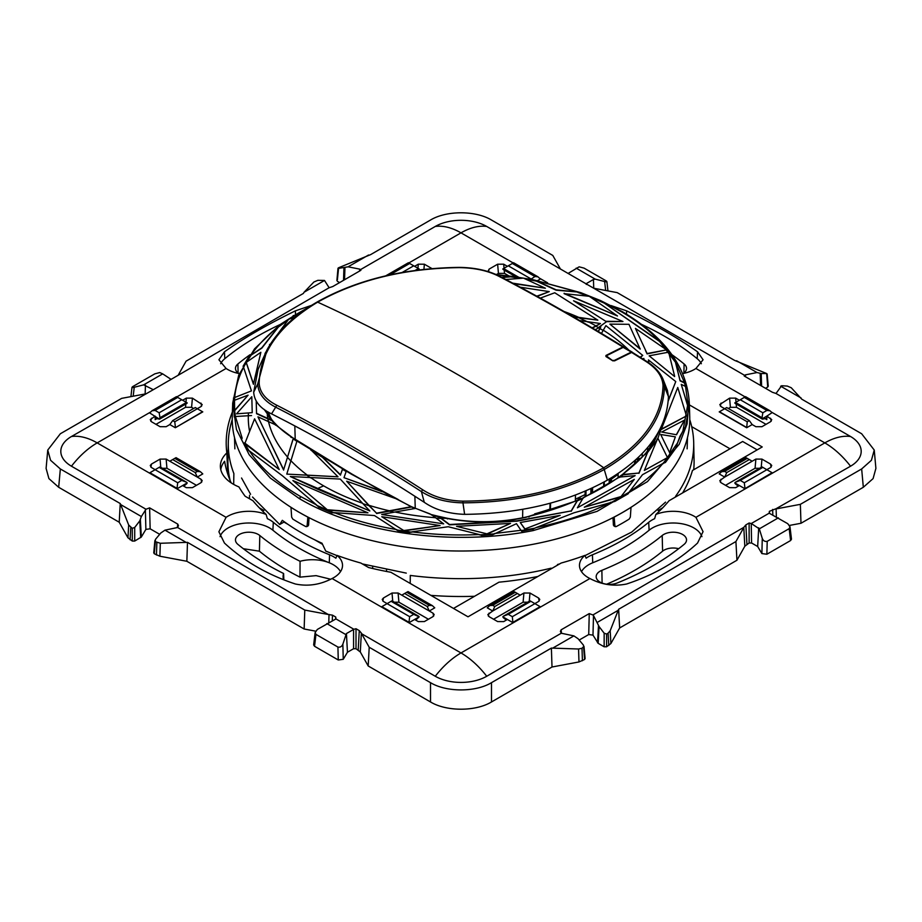 <?xml version="1.0" encoding="UTF-8"?>
<svg xmlns="http://www.w3.org/2000/svg" width="922" height="922" viewBox="0 0 922 922"><rect width="100%" height="100%" fill="white"/><g stroke="black" fill="none" stroke-linecap="round" stroke-linejoin="round"><path stroke-width="1.38" d="M464.619 514.349L462.959 502.847C517.553 502.513 564.806 491.299 604.717 469.217C643.544 446.075 663.46 418.507 664.451 386.514L668.438 396.679C666.986 429.076 646.633 456.897 607.379 480.155C567.284 502.398 519.697 513.796 464.619 514.349C448.449 513.761 435.011 509.751 424.293 502.329L409.633 492.89C368.708 466.82 327.61 443.021 286.362 421.469L271.564 413.851C260.246 408.504 254.288 401.277 253.688 392.161L257.722 383.967C258.218 393.44 264.199 401.174 275.678 407.178L276.738 405.207C325.593 430.24 374.228 458.407 422.622 489.72L421.423 491.61L424.293 502.329M276.738 405.207C265.548 399.56 259.681 392.184 259.151 383.103L257.722 383.967L267.115 349.634L258.137 369.296L253.688 392.161M259.151 383.103C260.119 351.974 279.62 324.993 317.641 302.151C413.021 345.831 508.379 401.035 603.726 467.765C564.103 489.709 517.173 500.842 462.948 501.153L462.959 502.847C446.536 502.536 432.695 498.79 421.423 491.61C373.076 460.332 324.498 432.176 275.678 407.178L271.564 413.851M607.379 480.155L603.726 467.765C642.288 444.807 662.054 417.435 663.033 385.638L664.451 386.514L662.918 378.954L667.447 390.479L668.438 396.679M267.115 349.634L267.115 349.622C277.165 331.494 293.749 315.658 316.891 302.139C356.779 279.746 404.205 268.164 459.168 267.392C475.268 267.587 488.971 270.653 500.243 276.577C541.191 297.956 582.324 321.421 623.629 346.949M662.918 378.954L662.918 378.942C659.829 372.085 654.24 366.126 646.161 361.067L632.48 352.446M632.838 353.114L631.651 352.446L614.571 360.859L612.657 360.744L605.95 356.537L605.95 355.466L605.95 356.537L605.95 355.466L622.869 346.995L623.94 347.594L622.869 346.995C581.552 321.455 540.419 297.99 499.482 276.612L500.669 277.28M646.449 361.701L645.388 361.101C656.602 368.155 662.48 376.337 663.033 385.638M637.252 458.476L640.813 458.511M642.15 457.139L642.265 453.543M575.397 499.159A236.055 136.283 0 0 0 585.078 494.572L585.136 491.184M610.871 479.486A236.055 136.283 0 0 0 617.383 474.818L617.417 473.977M603.656 486.908L603.737 482.194M579.051 499.47L578.071 498.111A3.458 3.458 0 0 0 578.509 499.701M585.055 496.716L585.078 494.572M534.587 514.937L534.622 513.888A236.055 136.283 0 0 0 549.869 509.151L550.065 503.262M634.693 460.793L634.636 464.423M618.143 473.493L618.086 477.631M575.466 495.079L575.374 501.061M550.549 503.124L550.434 510.292M543.669 511.18L543.692 512.378M611.367 479.14L611.413 482.137M612.969 360.421L614.259 360.479L631.305 352.077L632.492 352.746L623.168 347.387L624.24 347.974L623.168 347.387L606.25 355.846L612.946 360.882M606.238 356.71L606.25 355.846M635.454 460.124L635.512 463.628M693.701 469.759A233.093 134.577 0 0 0 694.07 460.274L693.701 442.652A232.713 134.358 0 0 0 689.771 419.683M232.229 419.683A232.713 134.358 0 0 0 228.299 442.652A232.713 134.358 0 0 0 233.877 473.585L233.669 484.396M228.299 442.652L227.93 460.274A233.093 134.577 0 0 0 230.143 480.512M675.561 496.993L675.549 496.347A232.713 134.358 0 0 0 693.701 442.652M249.447 498.721L249.539 495.31M410.209 583.43L410.29 575.432A232.713 134.358 0 0 0 551.149 568.171L551.149 568.816M372.649 568.494L372.661 566.396M386.56 571.467L386.56 569.727M430.897 595.37A233.093 134.577 0 0 0 474.553 596.28M487.957 271.575L489.075 269.143L497.626 264.211L503.7 264.188L507.388 266.331M530.795 279.32L534.921 276.519L537.975 276.819L540.361 279.02L537.549 280.634M417.943 268.256L418.3 264.188L414.612 266.331M418.3 264.188L424.374 264.211L423.913 269.42M432.038 268.636L424.374 264.211M228.16 449.487A233.958 135.073 0 0 0 227.123 459.248M232.413 411.927A234.799 135.557 0 0 0 226.27 446.248A234.799 135.557 0 0 0 226.847 452.921L227.711 472.779A43.161 24.917 0 0 0 227.423 473.055M691.696 426.656L730.017 448.784M701.365 363.729A29.354 16.942 0 0 0 697.193 358.693L697.551 351.801C677.947 337.982 654.309 324.325 626.637 310.864L611.067 305.574M771.76 412.261L824.821 442.894A69.069 39.877 -60 0 1 850.545 436.509L776.013 393.475L772.382 392.276L744.238 376.026L744.4 375.219L486.724 226.455A36.384 21.01 0 0 0 435.276 226.455L360.733 269.489L360.894 270.296L359.753 269.132L348.113 266.815L338.558 268.383L337.383 279.896M744.238 376.026L745.379 374.862L745.61 376.81M586.242 284.345L586.311 283.596L586.38 284.425M697.551 351.801L703.083 359.764L695.926 368.477A30.08 17.368 0 0 1 682.637 373.606M360.894 270.296L332.75 286.546L329.119 287.733L152.626 390.075L152.556 389.326L143.659 384.854L134.232 387.275L133.194 396.195M152.626 390.075L71.455 436.509A36.384 21.01 0 0 0 71.455 466.209L145.987 509.244L141.366 516.527L139.787 520.849L134.716 527.453L134.716 541.053L132.284 541.053L127.974 537.803L119.215 522.232L58.674 487.277L48.912 478.599L46.1 468.388L47.76 450.051L60.345 433.755L121.646 398.362L145.146 393.959L145.434 385.212M295.489 314.16L295.363 310.864C267.691 324.325 244.053 337.982 224.449 351.801L218.917 359.764L226.074 368.477A30.08 17.368 0 0 0 239.363 373.606M295.363 310.864L310.933 305.574M494.353 273.857L496.416 274.583M496.393 274.572L498.445 273.396L497.626 264.211M508.944 275.932L504.507 273.373L498.445 273.396M518.752 277.291L503.573 268.533L513.024 263.081M503.573 268.533L502.813 268.97L503.377 269.455L502.813 268.97M419.187 268.97L418.623 269.455L419.187 268.97L408.976 263.081M220.773 469.632A43.772 25.274 180 0 1 224.622 461.265A237.403 137.067 180 0 0 231.157 482.851M220.058 536.65A29.354 16.942 0 0 1 242.797 523.362A29.354 16.942 0 0 1 272.889 530.219L273.304 522.301A29.85 17.23 0 0 0 267.357 518.671L266.147 514.464A230.926 133.333 0 0 1 252.928 500.727L245.148 496.243A234.799 135.557 0 0 1 238.925 486.92A44.014 25.413 180 0 1 220.381 466.82A44.014 25.413 180 0 1 226.847 452.921M259.278 507.803L263.923 510.477M283.976 522.059L288.16 524.468M314.817 539.866L322.516 544.314M360.825 563.031L368.604 567.526A234.799 135.557 0 0 0 390.87 572.274L468.019 616.806L561.175 563.031A230.926 133.333 0 0 0 584.951 555.39A30.08 17.368 0 0 0 579.5 566.027A30.08 17.368 0 0 0 589.907 578.532L461 652.949L332.093 578.532A30.08 17.368 0 0 0 342.5 566.027A30.08 17.368 0 0 0 337.049 555.39A230.926 133.333 0 0 0 360.825 563.031M537.883 576.481A234.557 135.419 0 0 1 498.986 582.174L453.509 608.428M662.722 507.803L658.078 510.488M689.356 404.885L762.229 446.951L669.072 500.727A230.926 133.333 0 0 1 655.853 514.464A30.08 17.368 0 0 1 695.926 517.323L703.06 531.648L697.551 543.058C677.947 561.187 654.309 574.832 626.637 583.995C614.098 586.588 601.847 584.767 589.907 578.532M682.603 492.924A234.557 135.419 0 0 0 692.457 470.474L742.659 441.488L757.169 449.867M697.193 358.693A288.344 166.467 0 0 0 641.781 324.486M752.179 424.569L749.309 420.593L726.72 407.547L719.218 411.88L746.682 427.739L752.179 424.569L755.879 426.702L761.952 426.69L770.492 421.757L771.737 419.648L766.827 416.11L772.094 412.653L769.939 410.739L766.885 410.44L744.296 397.405L734.788 402.891L735.341 403.375L734.788 402.891M739.363 400.252L735.664 398.12L729.59 398.143L719.805 404.539L721.016 406.579L724.715 408.711M744.988 488.372L744.296 482.759L740.262 480.42L735.549 482.183L762.01 466.901L772.094 472.721L744.861 488.718L739.363 485.537L735.664 487.68L729.59 487.657L721.05 482.725L719.805 480.616L724.715 477.089L719.218 473.908L721.603 471.718L724.657 471.407L747.246 458.372L746.555 457.98M744.296 482.759L766.885 469.713L772.325 472.859L744.861 488.718M725.533 485.318L755.06 468.272L755.879 459.087L724.715 477.089L726.72 472.606L724.657 471.407M755.879 459.087L761.952 459.11L770.492 464.043L771.737 465.506L770.527 467.546L766.827 469.678M850.545 436.509A36.384 21.01 180 0 1 850.545 466.209L776.094 508.702L776.393 517.392M776.013 393.475L781.626 385.742L787.284 386.064L791.237 387.736L801.76 399.168L861.655 433.755L874.24 450.051L871.428 460.274L861.655 468.952L800.354 504.346L776.854 508.76M801.091 397.993L780.634 386.18M568.102 273.431L579.143 266.827L584.075 268.129L606.042 280.807C607.391 281.821 606.93 282.063 604.636 281.544L595.209 279.124L593.434 279.481L593.733 288.229L617.221 292.631L734.511 360.352L766.655 373.537L761.192 373.548L761.607 386.053M761.192 373.548L757.02 372.546L745.379 374.862M757.02 372.546L736.563 360.733M593.434 279.481L586.311 283.596M595.209 279.124L576.181 268.141M338.478 267.806L370.621 254.622L430.516 220.035C446.386 210.389 475.614 210.389 491.484 220.035L552.785 255.429L560.415 268.994M368.57 255.002L348.113 266.815M329.119 287.733L324.498 280.449L304.041 292.262L313.895 282.005L317.848 280.334L324.498 280.449M178.453 374.724L186.083 361.159L303.373 293.438L304.041 292.262M170.766 379.161L162.687 373.871L143.659 384.854M134.716 527.453L132.284 528.329L128.677 525.01L120.24 503.539L60.345 468.952L50.572 460.274L47.76 450.051M120.909 504.714L141.366 516.527M266.147 514.464A30.08 17.368 0 0 0 226.074 517.323L97.179 442.894A69.069 39.877 -120 0 0 71.455 436.509M177.704 482.759L177.012 488.372L149.906 472.721L155.115 469.713L177.704 482.759L181.738 480.42L186.451 482.183L159.99 466.901L149.675 472.859L177.139 488.718L187.212 482.898L186.451 482.183L187.212 482.898L186.659 483.785L183.743 486.182M201.688 482.16L200.984 479.221L166.121 459.087L160.048 459.11L151.508 464.043L150.263 465.506L151.473 467.546L155.173 469.678M195.28 472.606L197.285 477.089L202.782 473.908L200.397 471.718L197.343 471.407L195.28 472.606L172.691 459.571L169.821 461.219M200.984 479.221L202.195 480.616L200.95 482.725L192.41 487.657L186.336 487.68L182.637 485.537M172.691 420.593L195.28 407.547L202.552 411.754L175.318 427.739L169.821 424.569L172.691 420.593L174.754 421.78L175.445 427.405M174.754 421.78L197.343 408.746L202.782 411.88L175.318 427.739M177.012 397.002L186.451 402.453L159.99 417.735L159.402 419.118L155.726 418.404L155.173 419.625L155.173 416.11L150.263 419.648L151.508 421.757L160.048 426.69L166.121 426.702L169.821 424.569M159.402 419.118L149.675 412.941L152.061 410.739L155.115 410.44L159.16 412.779L159.99 417.735M182.637 400.252L186.336 398.12L192.41 398.143L202.195 404.539L200.984 406.579L197.285 408.711M280.219 324.486A288.344 166.467 0 0 0 224.807 358.693A29.354 16.942 0 0 0 220.635 363.729M250.081 354.682A272.37 157.247 0 0 0 237.888 363.983A13.381 7.722 0 0 0 235.467 368.558A13.381 7.722 0 0 0 238.775 373.491M530.876 278.847L508.287 265.813M413.713 265.813L402.096 272.509M406.729 592.293L429.318 605.339L432.36 605.639L434.746 607.84L429.26 611.009L427.243 606.526L404.654 593.491L407.409 591.901M433.663 616.08L432.96 613.142L398.085 593.019L392.023 593.03L383.471 597.975L382.227 599.427L383.437 601.478L387.136 603.61M432.96 613.142L434.158 614.548L432.925 616.645L424.374 621.578L418.3 621.601L414.612 619.469L409.114 622.638L381.639 606.78L387.079 603.645L381.869 606.653L408.976 622.304L409.668 616.68L413.713 614.352L391.124 601.305L387.079 603.645L409.668 616.68M493.57 619.238L523.097 602.193L523.915 593.019L492.74 611.009L494.757 606.526L492.682 605.339L489.64 605.639L487.254 607.84L492.74 611.009L487.842 614.548L489.075 616.645L497.626 621.578L503.7 621.601L507.388 619.469L512.886 622.638L512.332 616.68L534.921 603.645L530.876 601.305L508.287 614.352L512.332 616.68M523.915 593.019L529.977 593.03L538.529 597.975L539.773 599.427L538.563 601.478L534.864 603.61M512.886 622.638L540.361 606.78L534.921 603.645L540.131 606.653L513.024 622.304M273.304 522.301A229.14 132.295 0 0 0 329.569 554.79A29.85 17.23 0 0 1 335.873 558.225L337.049 555.39M581.505 571.652A29.354 16.942 0 0 1 592.719 562.777L592.431 554.79A29.85 17.23 0 0 0 586.127 558.225L584.951 555.39M592.431 554.79A229.14 132.295 0 0 0 648.696 522.301A29.85 17.23 0 0 1 654.643 518.671L655.853 514.464M683.225 373.491A13.381 7.722 0 0 0 686.533 368.558A13.381 7.722 0 0 0 684.112 363.983A272.37 157.247 0 0 0 671.919 354.682M790.004 526.877L791.479 539.197L790.592 540.546L766.874 554.237L761.883 553.58L757.677 546.515L751.568 542.989L749.125 542.989L744.826 546.239L736.943 560.242L619.653 627.963L610.894 643.533L606.584 646.783L604.152 646.783L598.159 643.326L592.984 635.12L588.72 634.543L579.177 640.052M584.617 658.066L584.617 659.472L578.981 661.95L552.013 667.009L491.484 701.965C475.614 711.611 446.386 711.611 430.516 701.965L368.189 665.972L360.306 651.969L356.007 648.719L353.564 648.719L347.456 652.246L343.249 659.311L338.259 659.979L314.54 646.276L313.653 644.927L315.128 632.607M315.635 631.155L304.145 629L186.855 561.279L159.886 556.22L154.251 553.742L154.251 552.336M159.69 534.322L150.148 528.813L145.883 529.389L141.32 537.03L134.716 541.053M339.607 282.581L337.383 281.302M767.749 385.627L767.749 387.033L765.525 388.312M874.24 450.051L875.9 468.388L873.088 478.599L863.326 487.277L800.988 523.27L789.497 525.425M678.65 548.717A12.885 7.434 0 0 0 662.595 551.183A246.105 142.092 0 0 1 606.676 584.202M330.629 579.235L316.108 575.639L299.984 577.137C284.61 569.45 271.08 560.795 259.405 551.183L243.35 548.717M701.942 536.65A29.354 16.942 0 0 0 679.203 523.362A29.354 16.942 0 0 0 649.111 530.219L648.696 522.301M585.113 658.688L583.995 646.345L582.001 648.258L578.555 649.007L551.379 648.085L491.484 682.672C475.614 692.33 446.386 692.33 430.516 682.672L369.215 647.279L361.585 633.714L435.276 676.264A69.069 39.877 120 0 1 461 652.949A69.069 39.877 60 0 1 486.724 676.264L561.268 633.23L560.403 631.42L561.106 629.841L589.25 613.591L592.881 614.974L743.789 527.361L744.826 546.239M778.341 517.853L759.313 528.848L762.275 538.413C763.266 540.834 764.914 541.802 767.208 541.329L789.174 528.652L789.993 526.808L787.768 523.696L769.178 513.185L769.374 511.318L769.178 513.185L751.234 523.546L749.125 523.005L745.863 524.895L743.789 527.361M769.57 513.462L769.374 511.318L776.094 508.702M746.682 427.739L747.246 421.78L749.309 420.593M747.246 421.78L724.657 408.746L719.448 411.754L746.555 427.405M728.368 408.492L730.408 407.317L729.59 398.143M736.182 403.997L736.482 407.293L730.408 407.317M736.482 407.293L766.009 424.339M762.598 419.118L766.274 418.404L766.827 419.625L766.827 416.11L762.252 418.761L762.01 417.735L762.84 412.779L766.885 410.44M744.296 397.405L744.988 397.002M739.363 485.537L734.788 482.898L735.549 482.183L734.788 482.898L735.341 483.785L738.257 486.182M747.246 458.372L749.309 459.571L726.72 472.606M752.179 461.219L749.309 459.571M755.06 468.272L761.134 468.284M800.354 504.346L800.988 523.27M766.655 373.537L767.749 387.033M606.042 280.807L606.872 281.556L607.955 290.903M130.912 396.633L131.996 387.286L132.826 386.537L154.792 373.859L159.725 372.557L162.687 373.871M132.826 386.537C131.477 387.551 131.938 387.793 134.232 387.275M335.562 619.192L335.758 617.048L335.954 618.916L335.758 617.048L332.485 615.158L328.278 614.49L177.6 527.499L178.465 525.69L177.762 524.111L149.618 507.861L145.987 509.244M353.898 629.277L346.43 633.552L342.857 644.144C341.866 646.564 340.218 647.532 337.925 647.06L315.958 634.382L315.14 632.538L317.364 629.426L335.954 618.916L353.898 629.277L356.007 628.735L359.269 630.625L361.343 633.091L360.306 651.969M361.585 633.714L361.343 633.091M218.963 531.936L224.449 543.058C244.053 561.187 267.691 574.832 295.363 583.995C307.902 586.588 320.153 584.767 332.093 578.532M218.94 531.648L226.074 517.323M120.24 503.539L119.215 522.232M196.467 485.318L166.94 468.272L160.866 468.284L160.048 459.11M175.445 457.98L172.691 459.571M155.991 424.339L185.518 407.293L191.592 407.317L192.41 398.143M186.451 402.453L187.212 402.891L186.659 403.375L187.212 402.891M193.632 408.492L191.592 407.317M340.495 571.652A29.354 16.942 0 0 0 329.281 562.777A29.354 16.942 0 0 0 300.065 561.291L299.984 577.137M401.785 595.151L404.654 593.491M429.318 605.339L427.243 606.526M428.43 619.238L398.903 602.193L392.83 602.216L392.023 593.03M391.124 601.305L391.954 600.821L418.427 616.103L419.187 616.83L414.612 619.469M413.713 614.352L419.187 616.83L415.718 620.103M520.215 595.151L514.591 591.901M523.097 602.193L529.17 602.216M508.287 614.352L503.573 616.103L530.046 600.821L530.876 601.305M506.282 620.103L503.377 617.705L502.813 616.83L503.573 616.103L502.813 616.83L507.388 619.469M272.889 530.219A229.636 132.584 0 0 0 329.281 562.777L329.569 554.79M592.719 562.777A229.636 132.584 0 0 0 649.111 530.219M177.6 527.499L164.98 530.162L160.808 532.985L155.426 539.405L155.345 541.652L154.873 540.615L153.755 552.946M328.278 614.49L304.779 610.076L187.489 542.355L160.313 543.277L155.345 541.652L154.251 553.742M187.489 542.355L186.855 561.279M304.779 610.076L304.145 629M346.43 633.552L347.456 652.246M369.215 647.279L368.189 665.972M551.379 648.085L552.013 667.009M584.617 659.472L583.442 645.135L578.059 638.716L573.887 635.892L561.268 633.23M592.881 614.974L593.491 615.539L592.984 635.12M743.547 527.983L735.917 541.548L618.627 609.269L610.191 630.74L608.105 633.183L606.584 634.059L604.152 633.183L599.081 626.58L593.491 615.539M618.627 609.269L619.653 627.963M735.917 541.548L736.943 560.242M751.234 523.546L751.568 542.989M759.313 528.848L751.568 523.696M758.702 527.822L757.677 546.515M602.101 583.084L601.87 570.338A13.381 7.722 0 0 0 596.177 576.803A13.381 7.722 0 0 0 603.484 583.545A13.381 7.722 0 0 0 617.221 582.992A272.37 157.247 0 0 0 684.112 544.372A13.381 7.722 0 0 0 686.533 540.085A13.381 7.722 0 0 0 677.29 532.593A13.381 7.722 0 0 0 662.192 535.509L662.595 551.183M601.87 570.338A245.609 141.804 0 0 0 662.192 535.509M259.405 551.183L259.808 535.509A13.381 7.722 0 0 0 244.71 532.593A13.381 7.722 0 0 0 235.467 540.085A13.381 7.722 0 0 0 237.888 544.372A272.37 157.247 0 0 0 283.607 573.507A29.354 16.942 0 0 0 283.1 576.976A29.354 16.942 0 0 0 283.584 579.719M283.607 573.507L283.838 579.811M259.808 535.509A245.609 141.804 0 0 0 300.065 561.291M486.724 676.264A36.384 21.01 180 0 1 435.276 676.264M553.431 647.705L573.887 635.892M617.959 610.445L597.502 622.269M762.84 412.779L740.262 399.733M762.84 467.385L740.262 480.42M185.437 541.975L164.98 530.162M345.819 634.578L326.791 623.583M181.738 480.42L159.16 467.385M181.738 399.733L159.16 412.779M517.346 593.491L494.757 606.526M249.493 430.862A212.694 122.799 180 0 1 248.444 413.321M362.968 503.723A194.242 112.15 0 0 0 369.031 505.682L346.672 481.203L398.131 499.459L351.305 474.115L296.976 441.016L290.926 460.723A194.242 112.15 0 0 0 307.326 475.141L286.777 474.104L290.926 460.723M296.976 441.016L275.574 424.835L268.521 421.619A194.242 112.15 0 0 0 287.56 457.047L283.642 469.713L257.941 416.836L268.521 421.619M275.574 425.192L267.276 414.716A194.242 112.15 0 0 0 267.864 418.484L256.547 413.333L256.235 401.243M272.82 421.043L277.476 425.987L275.574 424.835M431.346 514.925L439.172 517.058L438.157 516.239L431.346 514.58L411.396 506.674L376.545 513.174L369.031 505.325A194.242 112.15 0 0 0 389.43 510.811M394.708 498.064L411.396 506.674M430.148 513.957L415.603 508.356M438.157 516.239L441.039 518.106A194.242 112.15 0 0 0 446.859 518.394L438.157 516.239M415.649 508.379L394.996 512.021A194.242 112.15 0 0 0 435.541 517.726L443.678 523.869L381.72 514.499L394.996 512.021M572.631 316.43L578.739 317.364A194.242 112.15 0 0 0 564.057 311.498M592.131 327.863L595.923 325.881A194.242 112.15 0 0 0 588.19 321.79L600.441 323.53L595.923 325.881M579.742 320.568L588.19 321.79M346.257 471.188L343.998 477.677L382.238 491.414M362.473 503.205L340.31 479.083L310.61 477.527A194.242 112.15 0 0 0 323.645 485.848A194.242 112.15 0 0 0 362.473 503.205L369.849 510.961L290.28 476.513L310.61 477.527M271.195 420.017L267.864 418.484M342.523 468.998L340.518 474.795L322.446 456.966M310.91 449.832L338.028 476.801L307.326 475.141M293.196 438.584L287.56 457.047M264.165 409.391L268.625 415.684M284.379 521.829L279.735 524.503L252.513 497.027M250.577 494.284L241.552 478.011M279.735 524.503L282.328 520.331A226.374 130.694 180 0 0 300.929 532.49A226.374 130.694 180 0 0 322.008 543.231L325.754 551.079L336.968 555.609M665.557 502.121L631.708 532.075L585.032 555.609M559.608 563.93L557.464 564.529M406.279 573.115L362.392 563.93M431.346 514.58L435.541 517.726M346.672 481.203L369.019 505.325M446.87 518.394L447.493 518.948L446.87 518.394C472.779 523.35 499.044 523.016 525.678 517.38L577.241 500.577L571.202 510.926L516.988 520.826L449.533 524.503L441.039 518.106M601.455 333.43L605.892 325.616L642.738 355.408L640.168 357.275M629 350.268A194.242 112.15 0 0 0 603.288 330.214M594.84 329.869L600.833 326.745L600.003 328.22A194.242 112.15 0 0 0 599.058 327.667M598.171 331.459L600.003 328.22M604.348 302.819L621.232 311.636C636.422 320.418 649.192 330.237 659.576 341.117L600.648 300.618L580.918 292.7L533.746 279.873L577.806 292.032L556.127 289.831L536.293 280.749M501.464 277.222L514.188 276.635L533.492 279.839L536.293 281.095L525.598 279.089M234.73 397.128C235.675 386.986 238.625 377.052 243.569 367.302L251.452 390.893L233.52 397.97L234.28 417.009L235.421 416.514L242.094 437.938L241.541 439.656L246.958 449.417L249.332 450.846C260.88 468.169 277.995 483.416 300.676 496.589L316.5 504.91L282.466 475.821L249.332 450.846M234.661 410.371L234.499 400.286L248.087 395.158L234.534 410.521L234.499 400.286M251.81 396.725L236.528 413.84L252.213 412.653L251.81 396.725M251.522 415.557L235.421 416.514M292.885 480.546L327.298 509.751L367.97 512.828L292.885 480.546L327.298 509.751M512.713 283.146L545.398 288.229L524.364 278.536M505.821 279.504L522.428 278.214M246.266 362.358L260.857 352.308L253.446 383.944L246.093 361.908L246.842 361.378M606.353 321.305L622.938 321.501L573.53 300.756L606.353 321.663L573.53 300.756M564.103 293.3L617.498 315.981L589.273 296.296L564.103 293.657L617.498 315.981M540.292 298.117L554.756 292.77L597.848 320.165L578.739 317.364M536.8 296.181L549.258 291.617L520.331 287.215M251.176 354.74C258.252 344.736 267.334 335.377 278.409 326.653L261.802 347.813L248.882 356.595L243.085 366.253L243.569 367.302M264.925 353.783L265.767 352.146M244.872 443.447L254.587 418.819L279.205 469.517L244.549 442.848M298.267 314.586L295.167 314.978L308.052 307.602M270.457 344.01L288.713 319.162L294.383 317.687M583.13 498.306L577.241 500.923L577.725 500.058L583.13 497.949L619.584 477.066L647.59 452.091L638.934 473.032L623.111 474.496M647.59 452.091L652.511 445.119L660.89 427.266M656.694 440.151L657.847 438.1L667.47 457.589L644.351 470.416L657.847 438.1M661.397 429.087L677.762 387.471L686.464 415.926L661.062 429.295L661.754 427.578M612.969 517.657L613.418 525.137L614.663 525.736M309.031 517.657L308.582 525.137L307.337 525.736M290.107 318.228L288.713 319.162M589.273 296.296L587.591 295.628M536.293 281.095L556.127 290.188L577.806 292.032M502.052 277.522L513.831 276.577M280.38 324.383L278.709 326.618L280.38 324.383L295.167 314.978M396.633 529.574C374.39 525.747 353.645 520.112 334.398 512.644L374.459 515.548L398.039 530.853L409.495 532.582L411.869 531.856C434.112 534.691 456.586 535.59 479.29 534.541L448.219 526.739L411.869 531.856M381.766 516.7L403.801 530.542L440.094 525.563L381.766 516.7L403.801 530.542M456.563 526.335L510.534 523.408L486.931 533.85L456.563 526.335L486.931 533.85M531.556 526.393L524.952 528.963L520.262 522.52L560.196 515.352L531.556 526.393M689.091 399.364L687.109 423.89L679.26 444.243L647.486 481.595L597.122 511.353L533.204 530.576L532.985 529.067L521.622 531.245L516.47 523.684L492.717 534.702L481.388 535.452L479.29 534.541M611.148 502.121C588.985 513.393 563.987 521.875 536.143 527.568L574.026 512.782L614.939 501.395L628.089 493.846L629.542 491.587C642.818 483.036 653.975 473.654 663.01 463.42L642.473 474.715L629.542 491.587M660.694 434.493L669.626 452.633L675.377 436.844L660.694 434.493L669.626 452.633M682.499 431.727L677.831 442.145L679.94 436.302L685.449 426.817L688.63 408.965L685.519 386.433L681.254 384.37L687.593 405.207M676.506 434.412L684.481 420.109L661.685 432.038L676.506 434.769L684.481 420.109M675.446 361.873L684.516 382.642L680.102 380.498L674.604 358.865L663.252 344.021L659.576 341.117M674.627 376.199L668.657 352.169L649.146 355.811L674.627 376.556L649.146 355.811M642.98 359.05L643.821 358.428L644.005 359.695M640.202 348.758L609.88 324.118L628.965 324.313L640.202 349.104L609.88 324.118M634.313 479.359L621.071 496.543L584.306 507.215L634.313 479.359L621.071 496.543M619.584 477.066L635.131 475.637L577.391 507.803L583.13 497.949M635.431 328.416L666.56 349.887L647.083 353.552L635.431 328.416L645.504 350.153M648.869 362.876L648.431 359.926L675.757 381.558L668.22 400.701M533.204 530.576C453.117 546.539 358.762 533.665 299.535 498.733L270.48 478.184L249.205 454.777L236.435 429.398L232.701 403.075L232.263 416.49A228.771 132.077 0 0 0 291.018 507.331A228.771 132.077 0 0 0 299.235 512.332A228.771 132.077 0 0 0 307.879 517.069A228.771 132.077 0 0 0 614.121 517.069A228.771 132.077 0 0 0 630.982 507.331A228.771 132.077 0 0 0 689.737 416.49L689.299 403.075C687.201 367.302 664.808 336.784 622.108 311.532L600.706 300.641M334.398 512.644L332.001 512.863L318.701 507.158L316.5 504.91M677.831 442.145L675.699 448.369L665.442 462.452L663.01 463.42M684.516 382.642L685.887 383.679L686.832 387.447L685.519 386.433M532.985 529.067L536.143 527.568M307.844 517.092L307.107 525.989L305.839 526.6A228.829 132.111 180 0 1 292.816 519.086L291.652 517.069L290.983 507.354A228.829 132.111 180 0 0 291.744 507.838A228.829 132.111 180 0 0 307.003 516.654A228.829 132.111 180 0 0 307.844 517.092L307.879 517.069M308.582 525.137L305.839 526.6M613.418 525.137L614.893 525.989L614.156 517.092A228.829 132.111 180 0 0 614.997 516.654A228.829 132.111 180 0 0 630.256 507.838A228.829 132.111 180 0 0 631.017 507.354L630.348 517.069L629.184 519.086A228.829 132.111 180 0 1 616.161 526.6L614.893 525.989L616.161 526.6M293.38 438.227L283.642 469.713M296.976 441.361L293.196 438.93M320.614 455.387L322.446 457.312L310.91 450.19M342.719 468.687L340.518 474.795M346.257 471.545L342.523 469.356M619.584 477.423L623.111 474.842L638.934 473.032M621.843 474.911L623.111 474.842M265.686 410.44L268.475 415.177C273.869 423.267 281.498 430.516 291.375 436.924L352.031 474.104L392.91 497.465M385.684 492.867L414.693 508.633M648.523 450.109L647.59 452.437M638.934 473.378L647.59 452.448L656.694 440.509M657.847 438.457L661.062 429.295M661.904 427.22L662.365 423.982M640.433 357.436L642.738 355.408M603.288 330.56L600.003 328.566L600.833 326.745M599.058 328.013L595.923 326.227L600.441 323.53M606.353 321.663L622.938 321.501M663.252 344.021L600.648 300.618M659.576 341.463L675.446 362.231L674.604 358.865M685.887 383.679L680.102 380.855L675.446 362.231M684.516 382.999L685.519 386.791M681.254 384.37L687.593 405.553L682.879 431.07M677.831 442.491L663.01 463.766M629.058 492.244L612.508 501.775M560.196 515.352L524.952 528.963M439.172 517.069L449.533 524.849L516.988 521.172L571.202 510.926M577.241 500.923L571.202 511.272M635.131 475.637L577.391 507.803M644.351 470.416L667.47 457.589M661.397 429.433L686.464 415.926M668.185 401.151L675.757 381.558M648.811 362.842L648.431 359.926M666.56 349.887L647.083 353.898L645.504 350.51M675.377 436.844L669.626 452.979M584.306 507.215L621.071 496.889M661.685 432.038L676.506 434.769M510.834 276.865L520.918 278.317M513.658 283.653L545.398 288.229M577.806 292.389L586.334 295.501M588.19 322.147L578.739 317.71L597.848 320.165M537.169 296.388L549.258 291.617M290.107 318.574L295.167 315.336L293.161 315.601M297.725 315.013L295.167 315.336M257.941 416.836L283.642 470.07M287.56 457.393L290.926 461.081M338.028 476.801L286.777 474.104M307.326 475.498L310.61 477.873M369.849 510.961L317.26 489.04L290.28 476.513M249.332 451.204L244.434 443.136M279.205 469.517L244.872 443.805M235.421 416.859L234.661 410.728L248.087 395.158M234.499 400.644L234.73 397.474L233.52 397.97M251.452 390.893L234.73 397.474M243.569 367.659L246.093 361.908M260.857 352.308L253.446 384.29L246.266 362.715M246.842 361.724L251.176 355.085L248.882 356.595M278.709 326.618L261.802 348.17L251.176 355.085M278.409 327.01L288.713 319.508M270.146 344.494L269.466 344.425M271.195 420.363L256.547 413.69L256.224 401.231M267.864 418.83L268.521 421.976M252.213 412.653L236.528 413.84M340.518 475.141L322.446 457.312M343.998 477.677L382.238 491.76M411.396 507.019L389.43 511.157A194.242 112.15 0 0 0 394.109 512.194M436.06 518.118A194.242 112.15 0 0 0 441.039 518.452M598.32 331.551L600.003 328.566M592.443 328.048L595.923 326.227M590.472 297.126L604.348 303.165M687.593 405.553L688.63 408.965M520.262 522.52L524.952 529.32M494.469 533.884L479.29 534.887M411.869 532.201L396.633 529.931M334.398 512.989L316.5 505.268M367.97 512.828L327.298 510.097M369.031 505.682L376.545 513.174M389.43 511.157L376.545 513.531M381.72 514.499L443.678 523.869M510.534 523.408L486.931 534.207M440.094 525.563L403.801 530.888M573.461 316.914L578.739 317.71M242.094 438.284L241.541 439.656M234.661 410.716L234.084 400.494M462.948 501.153C447.032 500.727 433.582 496.912 422.622 489.72M317.641 302.151L316.626 302.439L317.641 302.151C357.356 279.885 404.528 268.371 459.179 267.622C475.061 267.829 488.499 270.838 499.482 276.612M631.651 352.446L645.388 361.101M647.509 451.227A3.458 2.593 -143.7 0 0 647.567 450.812A97.674 56.392 0 0 0 653.306 440.186M637.701 458.05L637.69 458.58A3.458 1.106 103.8 0 0 638.22 460.055A3.458 3.458 0 0 0 639.177 460.147M636.18 459.456A3.458 1.106 103.8 0 0 636.411 459.605L638.22 460.055M645.584 453.44A235.802 136.133 0 0 0 647.567 450.812L647.705 447.493M578.855 499.563A3.458 2.19 -54.5 0 1 578.832 499.309L578.762 497.626M580.088 499.009L580.111 496.993M271.667 419.556A97.674 56.392 180 0 1 268.325 412.088M295.224 439.414L294.81 425.906M415.246 508.183L414.877 496.243M522.613 517.818L522.751 509.29M609.926 478.668L609.788 483.174M609.188 479.106L609.188 483.554M604.302 481.883L604.302 486.528M585.989 490.815L585.989 496.278M590.875 493.881L590.875 488.637M591.636 488.28L591.475 493.57M408.803 262.977L461 232.851L513.197 262.977M539.796 278.34L547.668 282.881M626.511 314.16L626.637 310.864M745.16 396.909L695.926 368.477M435.276 226.455A69.069 39.877 -120 0 1 461 232.851A69.069 39.877 -60 0 1 486.724 226.455M226.074 368.477L176.84 396.909M150.24 412.261L97.179 442.894A69.069 39.877 120 0 0 71.455 466.209M488.51 271.748L489.075 269.143M504.507 273.373L504.219 270.077M504.057 268.256L503.7 264.188M850.545 466.209A69.069 39.877 60 0 0 824.821 442.894L695.926 517.323M359.753 269.132L359.522 271.08M152.556 389.326L152.487 390.156M224.807 358.693L224.449 351.801M534.921 276.519L512.332 263.473M409.668 263.473L389.845 274.917M418.427 268.533L415.004 270.503M683.882 373.03L684.112 363.983M721.05 403.075L720.382 406.118M735.664 398.12L736.021 402.176M766.827 419.625L764.776 418.438M771.23 421.181L770.527 418.242M720.312 482.16L721.016 479.221M761.215 467.35L761.952 459.11M771.161 467.085L770.492 464.043M861.655 468.952L863.326 487.277M760.177 373.364L760.592 385.465M604.636 281.544L605.673 290.465M344.955 267.634L344.54 279.735M140.375 519.743L141.32 537.03M145.376 509.808L145.883 529.389M149.618 507.861L150.148 528.813M60.345 468.952L58.674 487.277M128.677 525.01L127.974 537.803M151.508 464.043L150.839 467.085M166.121 459.087L166.94 468.272M150.77 421.181L151.473 418.242M157.224 418.438L155.173 419.625M185.518 407.293L185.818 403.997M185.979 402.176L186.336 398.12M201.618 406.118L200.95 403.075M238.118 373.03L237.888 363.983M398.903 602.193L398.085 593.019M382.814 601.006L383.471 597.975M488.337 616.08L489.04 613.142M529.977 593.03L529.251 601.271M539.186 601.006L538.529 597.975M772.648 509.428L772.843 515.352M343.941 267.818L343.526 280.323M130.763 527.453L130.083 539.785M132.284 528.329L132.284 541.053M139.787 520.849L140.709 537.595M177.762 524.111L177.335 527.626M156.867 542.528L156.452 555.009M160.313 543.277L159.886 556.22M329.039 614.432L328.751 623.122M332.485 615.158L332.289 621.082M315.958 634.382L314.54 646.276M337.925 647.06L338.259 659.979M342.857 644.144L343.249 659.311M353.564 629.438L353.564 648.719M356.007 628.735L356.007 648.719M359.269 630.625L358.209 649.987M430.516 682.672L430.516 701.965M491.484 682.672L491.484 701.965M578.555 649.007L578.981 661.95M582.001 648.258L582.416 660.74M561.106 629.841L561.533 633.356M589.25 613.591L588.72 634.543M598.493 625.473L597.548 642.761M599.081 626.58L598.159 643.326M604.152 633.183L604.152 646.783M606.584 634.059L606.584 646.783M608.105 633.183L608.785 645.515M610.191 630.74L610.894 643.533M745.863 524.895L746.935 544.257M749.125 523.005L749.125 542.989M762.275 538.413L761.883 553.58M767.208 541.329L766.874 554.237M789.174 528.652L790.592 540.546M762.01 417.735L735.549 402.453M174.754 458.372L197.343 471.407M177.704 397.405L155.115 410.44M492.682 605.339L515.271 592.293M291.663 437.593L290.661 436.936M496.935 274.963L510.834 276.519M323.645 485.848L317.26 488.683M528.848 517.023L529.47 516.493M652.061 445.914L652.511 445.119L652.061 445.914M299.443 498.675L300.676 496.589M232.701 403.075L238.683 375.231L254.541 348.839L279.481 325.051L312.362 304.859M622.408 312.258L621.174 311.601L622.408 312.258M299.535 498.733L300.768 496.647M521.207 530.265L494.469 533.527M622.465 312.293L621.232 311.636M598.355 327.61L606.584 321.663M534.587 528.225L521.207 530.611M653.502 439.909L648.558 450.005M270.838 418.496L268.233 412.03M536.466 514.43L536.512 513.347M610.906 478.08L610.779 482.54M592.466 493.063L592.627 487.819M632.112 352.054L623.906 347.329M537.849 276.738L513.6 262.747M516.032 276.888L503.055 269.397M408.4 262.747L385.719 275.839M418.945 269.397L417.631 270.158M767.139 373.975L768.245 386.249M337.994 268.244L336.887 280.519M769.812 410.67L745.564 396.667M762.367 419.118L735.03 403.329M735.422 482.241L762.021 466.878M721.73 471.638L745.979 457.646M159.979 466.878L186.578 482.241M176.021 457.646L200.27 471.638M176.436 396.667L152.188 410.67M186.97 403.329L159.633 419.118M407.997 591.567L432.234 605.57M391.942 600.81L418.542 616.161M489.766 605.57L514.003 591.567M503.458 616.161L530.058 600.81M438.353 516.274L447.182 518.245C472.986 523.143 499.056 522.797 525.367 517.219L529.136 516.332C546.481 512.021 562.662 506.604 577.668 500.07M583.591 497.407C613.545 483.37 636.434 466.025 652.257 445.349L660.336 428.396M234.868 448.841L234.511 437.558M687.132 448.841L687.489 437.558M513.6 276.542L495.99 274.549M306.738 526.669L308.213 525.817M613.787 525.817L615.262 526.669"/></g></svg>
